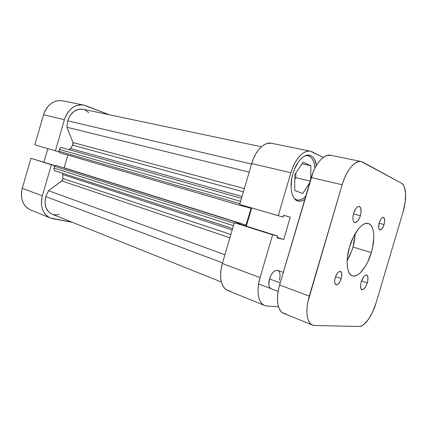 <?xml version="1.0" encoding="UTF-8"?>
<svg xmlns="http://www.w3.org/2000/svg" width="427" height="427" viewBox="0 0 427 427"><rect width="100%" height="100%" fill="white"/><g stroke="black" fill="none" stroke-linecap="round" stroke-linejoin="round"><path stroke-width="0.64" d="M34.827 144.849L55.398 150.832L64.418 119.677L43.527 114.778L34.827 144.849L58.846 151.852L55.398 150.832L64.418 119.677L65.854 115.893L67.84 112.477L70.295 109.574L73.118 107.289L76.187 105.72L79.374 104.914L82.56 104.898L85.613 105.656L109.227 114.751L83.58 105.063C74.73 104.156 68.341 109.024 64.418 119.677L43.527 114.778L34.827 144.849L58.841 151.841L34.827 144.849M50.29 217.983L30.386 209.849C22.732 205.889 20.026 198.704 22.263 188.307L42.358 195.854L51.363 164.753L30.941 158.284L54.907 165.612L30.941 158.284L22.263 188.307L42.358 195.854C40.01 206.62 42.668 214.002 50.333 218L72.446 222.339L52.831 218.731L49.836 217.786L47.146 216.115L44.872 213.778L43.111 210.853L41.942 207.458L41.408 203.727L41.547 199.804L42.358 195.854L51.363 164.753L54.832 165.687L30.941 158.284L22.263 188.307L21.494 192.118L21.387 195.918L21.948 199.537L23.143 202.841L24.921 205.697L27.2 207.986L30.429 209.87M47.856 148.655L43.949 162.148L47.856 148.655M62.539 100.783L58.28 100.601L55.11 101.359L52.067 102.859L49.281 105.047L46.863 107.844L44.915 111.132L43.527 114.778C47.333 104.508 53.647 99.833 62.47 100.767L83.516 105.047M305.188 155.786L307.974 155.722C312.014 156.885 314.352 161.006 314.977 168.089L313.989 162.564L312.804 159.735L311.23 157.579L309.313 156.181L307.13 155.609L305.188 155.786M271.092 288.737L271.113 288.748C268.743 287.382 268.204 284.099 269.496 278.9L268.802 284.249L269.426 287.008L270.814 288.609M304.809 199.382C302.449 201.048 300.197 201.613 298.057 201.08C291.694 199.772 288.988 186.412 292.911 173.597L291.801 178.235L291.086 187.298L291.508 191.349L292.426 194.856L293.792 197.685L295.548 199.74L297.624 200.946L299.93 201.277L302.375 200.727L304.809 199.382M264.457 305.465L227.682 290.445C221.165 288.065 218.592 275.938 222.371 263.48L260.038 277.63C256.072 290.712 258.255 303.234 264.489 305.476L266.699 305.983L278.495 306.778L266.699 305.983L264.062 305.289L261.794 303.576L259.99 300.907L258.741 297.363L258.095 293.082L258.1 288.23L258.757 283.005L260.038 277.63L222.371 263.48L234.332 222.697L272.629 234.823L260.038 277.63L272.629 234.823L277.603 236.04L277.059 237.887L283.704 239.478L290.253 217.226L283.72 215.256L283.176 217.108L278.265 215.656L290.883 172.754L292.725 167.507L295.025 162.698L297.672 158.54L300.565 155.188L303.576 152.775L306.581 151.388L309.458 151.062L312.094 151.788L323.351 157.392L310.354 151.185C303.752 149.535 294.726 159.25 290.883 172.754L278.265 215.656L239.691 204.437L283.176 217.108L283.72 215.256L290.253 217.226L283.699 215.331L290.253 217.226L283.704 239.478L277.203 237.407L283.704 239.478L277.059 237.887L277.603 236.04L239.526 223.999L234.332 222.697L222.371 263.48L221.175 268.61L220.631 273.616L220.748 278.287L221.517 282.428L222.905 285.882L224.837 288.519L227.233 290.243L229.988 291.006M271.423 143.269L267.435 143.381L264.35 144.662L261.281 146.915L258.362 150.074L255.714 154.008L253.457 158.572L251.679 163.562L239.691 204.437L251.679 163.562L290.883 172.754L251.679 163.562C255.314 150.699 264.441 141.556 271.358 143.253L310.296 151.174M251.679 207.944L246.336 226.15L251.679 207.944M278.121 270.569L277.224 270.238L275.132 270.654L272.928 272.442L270.942 275.34L269.496 278.9C271.7 272.81 274.422 269.96 277.673 270.355C280.091 271.721 280.646 275.009 279.338 280.224L279.776 278.409M316.471 165.388L314.544 159.388L312.922 157.147L310.947 155.69L308.689 155.097L306.239 155.396L303.682 156.597L301.126 158.663L298.67 161.523L294.475 169.145L292.911 173.597C296.189 162.084 303.896 153.773 309.543 155.209C313.14 156.159 315.452 159.554 316.471 165.388M294.774 179.276L295.826 177.68L295.852 173.042L295.826 177.68L294.774 179.276M234.332 222.697L239.526 223.999L277.603 236.04L272.629 234.823L234.332 222.697M244.82 205.953L283.176 217.108L244.82 205.953M305.711 196.324C302.684 199.388 299.754 200.594 296.909 199.932L294.481 198.64L296.477 199.799L298.703 200.124L301.067 199.601L303.474 198.272L305.711 196.324M302.727 193.5L309.74 182.633L302.727 193.5L294.721 190.501L302.727 193.5M310.189 181.112L295.826 177.68L310.189 181.112M310.68 179.441L310.899 165.751L301.985 163.787L310.899 165.751L303.058 162.159L294.795 174.632L294.721 190.501L294.795 174.632L303.058 162.159L310.899 165.751L310.68 179.441M52.153 214.205L48.806 212.027L46.052 207.837L44.968 202.441L45.737 196.591L222.552 262.851L45.737 196.591C43.869 205.163 45.999 211.034 52.131 214.199L221.41 282.033M66.9 127.257L249.176 172.102L66.9 127.257L67.69 120.82L66.9 127.257L73.012 142.549L66.9 127.257M251.546 164.021L67.69 120.82L70.177 115.434L73.994 111.399L78.589 109.269L82.982 109.232C75.905 108.474 70.813 112.333 67.69 120.82L251.546 164.021M237.551 223.502L238.522 222.947L240.177 223.364L239.953 224.132L240.177 223.364L55.809 165.34L238.522 222.947L237.551 223.502M245.76 225.968L251.209 207.81L246.187 225.12L64.151 167.779L67.829 155.086L64.151 167.779L246.187 225.12L245.76 225.968M245.253 206.076L245.034 206.823L243.395 206.342L242.867 205.376L243.395 206.342L59.486 152.652L58.825 151.676L59.577 148.959L60.437 147.918L61.931 147.63C60.762 147.448 59.924 148.036 59.406 149.402L240.604 201.314L59.406 149.402L58.883 151.211L59.486 152.652L245.034 206.823L61.269 153.17L245.034 206.823L245.253 206.076M68.971 149.615L70.081 149.06L72.665 145.191L73.161 143.894L73.012 142.549L244.335 188.595L73.012 142.549L72.665 145.191L70.53 148.5L242.029 196.473L70.53 148.5L68.971 149.615M84.797 109.798L88.704 112.595M59.161 214.466L55.932 214.925L52.825 214.445M45.737 196.591L48.513 190.725L62.358 180.482L62.999 178.529L62.625 173.287L62.999 178.529L230.863 234.53L62.999 178.529L61.878 180.947L229.907 237.791L61.878 180.947L48.513 190.725L45.737 196.591M232.619 228.541L55.136 170.853L54.085 169.85L53.909 168.516L54.731 165.82L55.809 165.34L54.528 166.247L54.005 168.051L233.468 225.643L54.005 168.051C53.711 169.444 54.09 170.378 55.136 170.853L232.619 228.536M232.203 229.966L62.956 174.611L232.203 229.966M243.385 191.846L72.665 145.191L243.385 191.846M224.933 254.743L48.513 190.725L224.933 254.743M239.915 203.674L58.883 151.211L239.915 203.674M234.161 223.284L54.528 166.247L234.161 223.284M245.093 206.604L251.108 208.36L245.093 206.604M241.485 198.32L61.931 147.63L241.485 198.315M269.496 278.9L280.213 282.898L269.496 278.9M341.216 278.585C339.732 282.861 337.997 284.926 336.017 284.777C334.506 283.886 334.245 281.494 335.232 277.609L334.629 281.462L334.917 283.459L336.262 284.841L338.259 283.95L340.239 281.11L341.547 277.278L341.755 273.712L340.783 271.599L339.625 271.385L338.243 272.196L336.23 275.047L335.232 277.609C336.727 273.333 338.451 271.262 340.415 271.407C341.942 272.309 342.208 274.7 341.216 278.585L335.547 276.648L341.216 278.585M384.07 224.543C382.854 228.162 381.466 229.95 379.902 229.907C378.477 229.085 378.258 226.7 379.251 222.75L378.653 227.452L379.043 229.085L380.34 229.934L382.08 228.669L383.67 225.734L384.594 222.109L384.54 218.987L383.526 217.418L381.877 217.946L380.692 219.414L379.251 222.75C380.473 219.131 381.855 217.338 383.409 217.38C384.844 218.213 385.069 220.599 384.07 224.543L379.117 223.22L384.07 224.543M367.3 282.861C365.699 287.536 363.889 289.821 361.872 289.714C360.34 288.78 360.126 286.159 361.231 281.863L360.618 284.761L360.767 288.278L362.101 289.773L364.162 288.764L366.243 285.631L367.668 281.42L367.967 277.513L367.033 275.212L365.859 274.993L365.165 275.308L363.697 276.739L361.231 281.863C362.843 277.187 364.647 274.897 366.644 274.999C368.191 275.949 368.41 278.564 367.3 282.861L361.536 280.918L367.3 282.861M360.383 215.736C358.808 220.385 356.94 222.664 354.768 222.563C352.766 221.458 352.392 218.346 353.647 213.228L352.99 216.436L352.958 219.334L353.556 221.474L354.058 222.152L355.381 222.611L357.746 221.021L359.865 217.263L361.034 212.593L360.879 208.541L359.427 206.454L358.728 206.348L357.159 207.068L355.558 208.936L353.647 213.228C355.232 208.579 357.095 206.3 359.235 206.39C361.269 207.511 361.653 210.623 360.383 215.736L353.46 213.906L360.383 215.736M347.151 260.379C349.564 256.462 351.512 252.021 352.996 247.057L371.319 252.587C367.3 266.629 358.285 278.057 352.408 275.837C346.836 274.353 345.32 260.801 349.574 246.827C353.679 232.507 362.667 221.57 368.234 223.47C374.239 224.864 375.509 238.869 371.319 252.587L352.996 247.057L355.296 233.436L354.229 242.157L352.996 247.057L351.362 251.85L347.151 260.379M330.621 155.305L326.879 155.54L323.928 156.992L320.955 159.484L318.083 162.933L315.436 167.213L313.119 172.145L279.6 284.98L278.265 290.483L277.555 295.815L277.486 300.763L278.052 305.113L279.226 308.7L280.95 311.384L283.149 313.082L285.716 313.744M361.114 161.507L330.562 155.295C324.152 153.672 315.195 163.685 311.246 177.525L342.144 184.763L344.066 179.185L346.404 174.056L349.04 169.599L351.875 165.991L354.784 163.376L357.639 161.833L360.335 161.417L362.769 162.111L401.551 183.247L403.136 184.656L404.364 186.93L405.607 193.655L405.148 202.371L403.088 211.824L376.075 302.935L372.659 311.988L368.271 319.626L363.532 324.733L361.237 326.068L359.112 326.495L314.507 325.491L312.057 324.888L309.986 323.212L308.385 320.506L307.339 316.861L306.89 312.409L307.066 307.328L307.872 301.825L342.144 184.763L309.276 296.13L279.6 284.98L311.246 177.525L342.144 184.763C346.254 170.426 355.077 159.949 361.167 161.518L401.551 183.247C406.365 185.644 406.936 199.185 403.088 211.824L376.075 302.935C372.435 315.585 364.53 326.81 359.112 326.495L314.507 325.491L312.452 325.07C306.677 323.036 305.065 310.029 309.276 296.13L279.6 284.98C275.532 298.388 277.502 311.102 283.565 313.269L312.42 325.059M349.574 246.827L347.397 257.422L347.098 262.333L347.338 266.715L348.101 270.387L349.355 273.221L351.037 275.111L353.07 276.007L355.371 275.89L357.853 274.785L360.415 272.752L365.411 266.288L367.668 262.103L371.319 252.587L372.59 247.585L373.79 237.967L373.673 233.686L373.075 229.977L371.997 226.977L370.487 224.81L368.581 223.583L366.35 223.348L363.868 224.138L361.242 225.947L358.568 228.717L353.524 236.702L349.574 246.827M306.319 155.375L307.926 155.711M283.309 272.378L277.673 270.355M295.287 199.505L296.877 199.927M82.966 109.227L261.441 146.771M278.1 291.433L258.591 283.934"/></g></svg>
